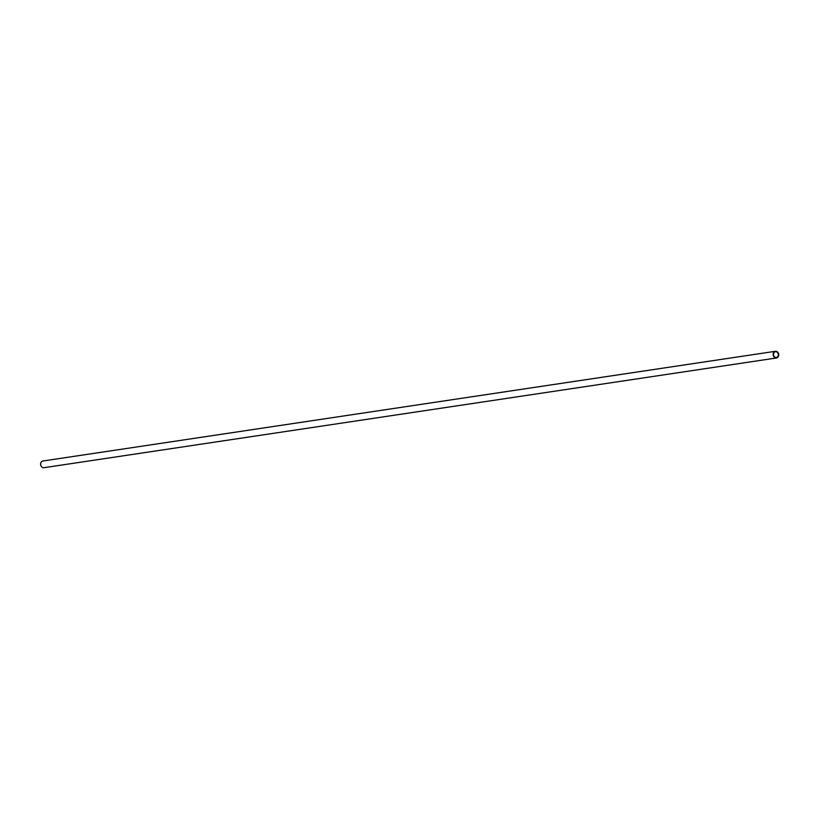 <?xml version="1.0" encoding="UTF-8"?>
<svg xmlns="http://www.w3.org/2000/svg" width="819" height="819" viewBox="0 0 819 819"><rect width="100%" height="100%" fill="white"/><g stroke="black" fill="none" stroke-linecap="round" stroke-linejoin="round"><path stroke-width="1.23" d="M778.05 353.398A2.959 2.406 -98.5 0 1 776.361 357.565A2.959 2.406 -98.5 0 1 773.545 354.996A2.959 2.406 -98.5 0 1 775.48 351.709A2.959 2.406 -98.5 0 1 778.05 353.398M773.494 356.06A3.389 2.754 81.5 0 0 776.422 357.985A3.389 2.754 81.5 0 0 778.644 354.228A3.389 2.754 81.5 0 0 775.419 351.29A3.389 2.754 81.5 0 0 773.494 356.06M775.419 351.29L42.875 461.015A3.389 2.754 81.5 0 0 40.95 465.786A3.389 2.754 81.5 0 0 43.878 467.71L776.422 357.985M775.665 357.545L777.026 357.34M775.552 357.524L777.026 357.299M775.45 357.493L777.067 357.248"/></g></svg>
